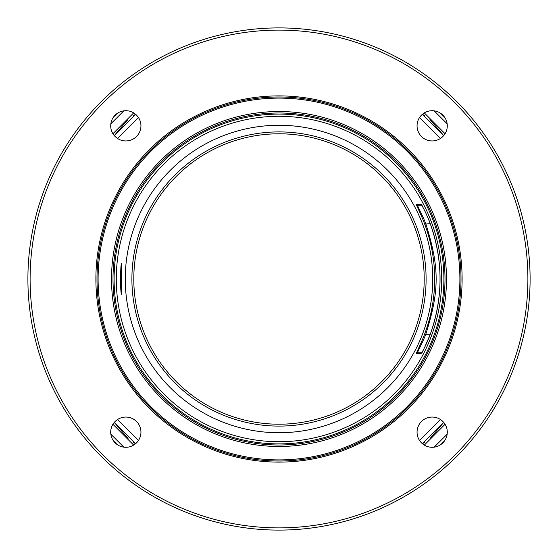 <?xml version="1.0" encoding="UTF-8"?>
<svg xmlns="http://www.w3.org/2000/svg" width="558" height="558" viewBox="0 0 558 558"><rect width="100%" height="100%" fill="white"/><g stroke="black" fill="none" stroke-linecap="round" stroke-linejoin="round"><path stroke-width="0.84" d="M279 27.9A251.1 251.1 0 0 0 27.9 279A251.1 251.1 0 0 0 279 530.1A251.1 251.1 0 0 0 530.1 279A251.1 251.1 0 0 0 279 27.9M279 30.111A248.889 248.889 0 0 0 30.111 279A248.889 248.889 0 0 0 279 527.889A248.889 248.889 0 0 0 527.889 279A248.889 248.889 0 0 0 279 30.111M121.595 294.206C120.284 295.119 120.27 262.93 121.595 263.794L121.595 294.206A1.109 1.109 -90.2 0 0 121.456 293.766M279 116.287A162.713 162.713 0 0 0 116.287 279A162.713 162.713 0 0 0 279 441.713A162.713 162.713 0 0 0 441.713 279A162.713 162.713 0 0 0 279 116.287M279 113.002A165.998 165.998 0 0 0 113.002 279A165.998 165.998 0 0 0 279 444.998A165.998 165.998 0 0 0 444.998 279A165.998 165.998 0 0 0 279 113.002M279 446.477A167.477 167.477 0 0 0 446.477 279A167.477 167.477 0 0 0 279 111.523A167.477 167.477 0 0 0 111.523 279A167.477 167.477 0 0 0 279 446.477M279 98.103A180.897 180.897 0 0 0 98.103 279A180.897 180.897 0 0 0 279 459.897A180.897 180.897 0 0 0 459.897 279A180.897 180.897 0 0 0 279 98.103M279 97.001A181.999 181.999 0 0 0 97.001 279A181.999 181.999 0 0 0 279 460.999A181.999 181.999 0 0 0 460.999 279A181.999 181.999 0 0 0 279 97.001M115.136 115.136A15.115 15.115 0 0 1 136.515 115.136A15.115 15.115 0 0 1 136.515 136.515A15.115 15.115 0 0 1 115.136 136.515A15.115 15.115 0 0 1 115.136 115.136M115.136 442.864A15.115 15.115 0 0 1 115.136 421.485A15.115 15.115 0 0 1 136.515 421.485A15.115 15.115 0 0 1 136.515 442.864A15.115 15.115 0 0 1 115.136 442.864M442.864 442.864A15.115 15.115 0 0 1 421.485 442.864A15.115 15.115 0 0 1 421.485 421.485A15.115 15.115 0 0 1 442.864 421.485A15.115 15.115 0 0 1 442.864 442.864M442.864 115.136A15.115 15.115 0 0 1 442.864 136.515A15.115 15.115 0 0 1 421.485 136.515A15.115 15.115 0 0 1 421.485 115.136A15.115 15.115 0 0 1 442.864 115.136M424.673 333.893A155.675 155.675 0 0 0 424.673 224.107C423.173 219.364 416.673 205.79 416.352 204.64L421.262 204.626C423.138 206.83 429.109 219.852 430.399 224.093A161.046 161.046 0 0 1 430.399 333.907C429.067 338.288 423.034 351.352 421.262 353.374L416.352 353.36C416.777 351.993 423.201 338.553 424.673 333.893L425.768 334.305C439.599 290.425 439.613 267.617 425.768 223.695C424.247 219.175 417.719 206.321 417.384 205.218L422.246 205.218M417.335 352.782L417.377 352.782C417.816 351.477 424.282 338.748 425.768 334.305L430.253 334.305M424.673 224.107L430.253 223.695M440.443 419.518L419.483 440.395M419.483 117.605L440.443 138.482M117.557 138.482L138.517 117.605M138.517 440.395L117.557 419.518M440.75 113.372L444.628 117.25L440.75 113.372M444.628 440.75L440.75 444.628L444.628 440.75M117.25 444.628L113.372 440.75L117.25 444.628M113.372 117.25L117.25 113.372L113.372 117.25M424.324 445.096L445.068 424.282M445.068 133.718L424.324 112.904M424.617 115.632L422.42 114.278L443.722 135.58L429.946 119.503M127.691 119.803L114.278 135.58L135.58 114.278L132.937 115.924M133.676 112.904L112.932 133.718M112.932 424.282L133.676 445.096M430.309 438.197L443.722 422.42L422.42 443.722L425.063 442.075M133.383 442.368L135.58 443.722L114.278 422.42L128.054 438.497M279 424.206A145.206 145.206 0 0 0 424.206 279A145.206 145.206 0 0 0 279 133.794A145.206 145.206 0 0 0 133.794 279A145.206 145.206 0 0 0 279 424.206M121.595 263.794A1.109 1.109 90.1 0 1 121.47 264.213M279 125.271A153.729 153.729 0 0 0 125.271 279A153.729 153.729 0 0 0 279 432.729A153.729 153.729 0 0 0 432.729 279A153.729 153.729 0 0 0 279 125.271M279 114.104A164.896 164.896 0 0 1 443.896 279A164.896 164.896 0 0 1 279 443.896A164.896 164.896 0 0 1 114.104 279A164.896 164.896 0 0 1 279 114.104M279 95.892A183.108 183.108 0 0 0 95.892 279A183.108 183.108 0 0 0 279 462.108A183.108 183.108 0 0 0 462.108 279A183.108 183.108 0 0 0 279 95.892M416.352 353.36A1.109 1.109 -90 0 1 417.321 352.782L422.246 352.782M416.352 204.64A1.109 1.109 90 0 0 417.321 205.218M421.262 204.626A1.109 1.109 90 0 0 421.534 204.96L421.492 204.912C420.362 203.126 424.631 208.804 430.392 224.093C443.24 260.698 443.24 297.302 430.392 333.907C425.196 346.448 422.225 352.837 421.492 353.088L421.548 353.04A1.109 1.109 -90 0 0 421.262 353.374M447.16 434.194L434.138 447.167M434.138 110.833L447.16 123.806M110.84 123.806L123.862 110.833M123.862 447.167L110.84 434.194M279 426.096A147.096 147.096 0 0 0 426.096 279A147.096 147.096 0 0 0 279 131.904A147.096 147.096 0 0 0 131.904 279A147.096 147.096 0 0 0 279 426.096M121.463 293.808L121.491 293.871C119.963 290.774 120.57 264.067 121.491 264.129L121.463 264.192"/></g></svg>
